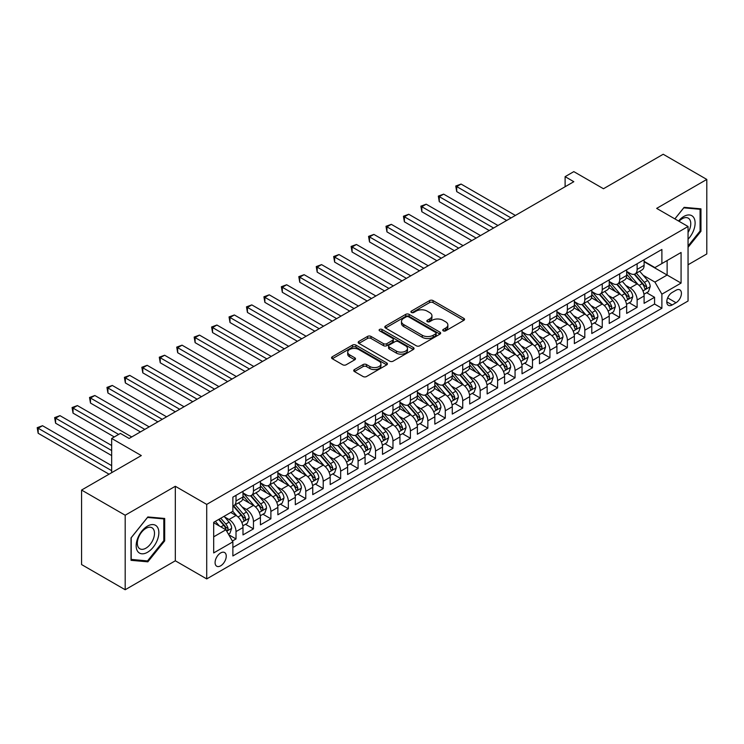 <?xml version="1.0" encoding="UTF-8"?>
<svg xmlns="http://www.w3.org/2000/svg" width="744" height="744" viewBox="0 0 744 744"><rect width="100%" height="100%" fill="white"/><g stroke="black" fill="none" stroke-linecap="round" stroke-linejoin="round"><path stroke-width="1.12" d="M443.247 330.848A1.693 0.977 0 0 0 445.647 330.848L463.828 320.348A2.418 1.395 0 0 0 464.544 319.362A2.418 1.395 0 0 0 463.828 318.367L433.017 300.576A2.418 1.395 0 0 0 429.595 300.576L411.404 311.085A1.693 0.977 0 0 0 410.911 311.773A1.693 0.977 0 0 0 411.404 312.461A1.693 0.977 0 0 0 413.803 312.461L416.156 311.104A7.747 4.473 0 0 1 427.112 311.104L429.679 312.592A7.747 4.473 0 0 1 431.948 315.754A7.747 4.473 0 0 1 429.679 318.916L427.326 320.273A1.693 0.977 0 0 0 426.833 320.962A1.693 0.977 0 0 0 427.326 321.659A1.693 0.977 0 0 0 429.725 321.659L432.078 320.301A7.747 4.473 0 0 1 443.033 320.301L445.6 321.78A7.747 4.473 0 0 1 447.869 324.942A7.747 4.473 0 0 1 445.6 328.104L443.247 329.462A1.693 0.977 0 0 0 442.754 330.159A1.693 0.977 0 0 0 443.247 330.848L443.247 329.462M220.67 565.821A7.896 4.557 120 0 0 225.823 558.865A7.896 4.557 120 0 0 224.614 552.541A7.896 4.557 120 0 0 220.67 552.932A7.896 4.557 120 0 0 215.509 559.888A7.896 4.557 120 0 0 216.718 566.212A7.896 4.557 120 0 0 220.67 565.821M354.442 369.563A2.418 1.395 0 0 0 353.735 370.549A2.418 1.395 0 0 0 354.442 371.544L363.091 376.529A2.418 1.395 0 0 0 366.513 376.529L386.713 364.867A2.418 1.395 0 0 0 387.419 363.881A2.418 1.395 0 0 0 386.713 362.895L355.902 345.104A2.418 1.395 0 0 0 352.479 345.104L332.28 356.767A2.418 1.395 0 0 0 331.573 357.752A2.418 1.395 0 0 0 332.28 358.738L342.724 364.774A2.418 1.395 0 0 0 346.146 364.774L354.786 359.78A2.418 1.395 0 0 0 355.493 358.794A2.418 1.395 0 0 0 354.786 357.808L349.606 354.814A6.473 3.739 0 0 1 347.708 352.172A6.473 3.739 0 0 1 351.707 348.713A6.473 3.739 0 0 1 358.766 349.531L379.049 361.24A6.473 3.739 0 0 1 380.947 363.881A6.473 3.739 0 0 1 376.957 367.341A6.473 3.739 0 0 1 369.898 366.522L366.513 364.569A2.418 1.395 0 0 0 363.091 364.569L354.442 369.563L354.442 371.544M688.051 264.771L706.8 253.946L706.8 179.434L663.202 154.259L603.468 188.744L573.819 171.632L565.105 176.663L573.819 181.703L129.112 438.458L120.388 433.417L111.665 438.458L111.665 472.691M125.187 515.229L125.187 589.741L175.324 560.79L175.324 486.278L125.187 515.229L81.58 490.054L141.314 455.57L111.665 438.458M175.324 486.278L206.711 504.404L688.051 226.502L688.051 301.013L206.711 578.916L206.711 504.404M706.8 179.434L656.664 208.385L688.051 226.502M416.324 345.793A2.418 1.395 0 0 0 419.756 345.793L439.955 334.13A2.418 1.395 0 0 0 440.662 333.145A2.418 1.395 0 0 0 439.955 332.159L409.135 314.368A2.418 1.395 0 0 0 405.713 314.368L385.513 326.03A2.418 1.395 0 0 0 384.806 327.016A2.418 1.395 0 0 0 385.513 328.002L416.324 345.793M380.286 331.21A1.693 0.977 0 0 1 382.007 331.452L382.007 329.443L413.329 347.522A2.418 1.395 0 0 1 414.045 348.518A2.418 1.395 0 0 1 413.329 349.503L393.13 361.166A2.418 1.395 0 0 1 389.707 361.166L358.896 343.375L358.896 341.394A2.418 1.395 0 0 0 358.19 342.389A2.418 1.395 0 0 0 358.896 343.375M358.896 341.394L367.545 336.409A2.418 1.395 0 0 1 370.968 336.409L383.458 343.626A2.418 1.395 0 0 0 386.889 343.626L392.618 340.315A2.418 1.395 0 0 0 393.325 339.32A2.418 1.395 0 0 0 392.618 338.334L379.607 330.82A1.693 0.977 0 0 1 379.115 330.131A1.693 0.977 0 0 1 380.156 329.229A1.693 0.977 0 0 1 382.007 329.443M125.187 589.741L81.58 564.566L81.58 490.054M232.398 541.028L236.015 538.944L228.78 534.759M224.66 516.978L229.04 519.507A9.867 5.692 60 0 1 236.015 531.588L242.99 527.561L242.99 534.917L253.453 528.872L245.52 524.288M242.098 506.915L246.478 509.435A9.867 5.692 60 0 1 253.453 521.525L260.428 517.489L260.428 524.846L270.89 518.801L262.958 514.225M259.535 496.843L263.915 499.373A9.867 5.692 60 0 1 270.89 511.454L277.865 507.427L277.865 514.774L288.337 508.738L280.395 504.153M276.982 486.771L281.353 489.301A9.867 5.692 60 0 1 288.337 501.382L295.312 497.355L295.312 504.711L305.775 498.666L297.842 494.081M294.419 476.709L298.8 479.229A9.867 5.692 60 0 1 305.775 491.319L312.75 487.292L312.75 494.639L323.212 488.594L315.279 484.019M311.857 466.637L316.237 469.166A9.867 5.692 60 0 1 323.212 481.247L330.187 477.22L330.187 484.567L340.65 478.531L332.717 473.947M329.294 456.565L333.675 459.094A9.867 5.692 60 0 1 340.65 471.175L347.625 467.148L347.625 474.505L358.087 468.46L350.154 463.875M346.741 446.502L351.112 449.023A9.867 5.692 60 0 1 358.087 461.113L365.072 457.086L365.072 464.433L375.534 458.388L367.592 453.812M364.179 436.43L368.559 438.96A9.867 5.692 60 0 1 375.534 451.041L382.509 447.014L382.509 454.361L392.972 448.325L385.039 443.74M381.616 426.358L385.997 428.888A9.867 5.692 60 0 1 392.972 440.969L399.947 436.942L399.947 444.298L410.409 438.253L402.476 433.668M399.054 416.296L403.434 418.816A9.867 5.692 60 0 1 410.409 430.906L417.384 426.879L417.384 434.226L427.847 428.181L419.914 423.606M416.501 406.224L420.872 408.754A9.867 5.692 60 0 1 427.847 420.834L434.831 416.807L434.831 424.154L445.293 418.119L437.351 413.534M433.938 396.152L438.318 398.682A9.867 5.692 60 0 1 445.293 410.762L452.268 406.736L452.268 414.092L462.731 408.047L454.798 403.462M451.376 386.089L455.756 388.61A9.867 5.692 60 0 1 462.731 400.7L469.706 396.673L469.706 404.02L480.168 397.975L472.235 393.399M468.813 376.018L473.193 378.547A9.867 5.692 60 0 1 480.168 390.628L487.143 386.601L487.143 393.948L497.606 387.912L489.673 383.327M486.26 365.946L490.631 368.475A9.867 5.692 60 0 1 497.606 380.556L504.59 376.529L504.59 383.885L515.053 377.84L507.11 373.256M503.697 355.883L508.078 358.403A9.867 5.692 60 0 1 515.053 370.493L522.028 366.467L522.028 373.814L532.49 367.769L524.557 363.193M521.135 345.811L525.515 348.341A9.867 5.692 60 0 1 532.49 360.422L539.465 356.395L539.465 363.742L549.928 357.706L541.995 353.121M538.572 335.739L542.953 338.269A9.867 5.692 60 0 1 549.928 350.35L556.903 346.323L556.903 353.679L567.365 347.634L559.432 343.049M556.01 325.677L560.39 328.197A9.867 5.692 60 0 1 567.365 340.287L574.349 336.26L574.349 343.607L584.812 337.562L576.87 332.987M573.457 315.605L577.837 318.134A9.867 5.692 60 0 1 584.812 330.215L591.787 326.188L591.787 333.535L602.249 327.5L594.317 322.915M590.894 305.533L595.274 308.062A9.867 5.692 60 0 1 602.249 320.143L609.224 316.116L609.224 323.473L619.687 317.428L611.754 312.843M608.332 295.47L612.712 297.991A9.867 5.692 60 0 1 619.687 310.081L626.662 306.054L626.662 313.401L637.124 307.356L637.124 300.009A9.867 5.692 -120 0 0 630.149 287.928L625.769 285.398M629.192 302.78L637.124 307.356M242.99 527.561A9.867 5.692 -120 0 0 236.015 515.48L230.78 512.458M260.428 517.489A9.867 5.692 -120 0 0 253.453 505.409L242.665 499.187M277.865 507.427A9.867 5.692 -120 0 0 270.89 495.346L260.112 489.115M295.312 497.355A9.867 5.692 -120 0 0 288.337 485.274L277.549 479.043M312.75 487.292A9.867 5.692 -120 0 0 305.775 475.202L294.987 468.98M330.187 477.22A9.867 5.692 -120 0 0 323.212 465.139L312.424 458.909M347.625 467.148A9.867 5.692 -120 0 0 340.65 455.068L329.871 448.837M365.072 457.086A9.867 5.692 -120 0 0 358.087 444.996L347.308 438.774M382.509 447.014A9.867 5.692 -120 0 0 375.534 434.933L364.746 428.702M399.947 436.942A9.867 5.692 -120 0 0 392.972 424.861L382.184 418.63M417.384 426.879A9.867 5.692 -120 0 0 410.409 414.789L399.63 408.568M434.831 416.807A9.867 5.692 -120 0 0 427.847 404.727L417.068 398.496M452.268 406.736A9.867 5.692 -120 0 0 445.293 394.655L434.505 388.424M469.706 396.673A9.867 5.692 -120 0 0 462.731 384.583L451.943 378.361M487.143 386.601A9.867 5.692 -120 0 0 480.168 374.52L469.38 368.289M504.59 376.529A9.867 5.692 -120 0 0 497.606 364.448L486.827 358.217M522.028 366.467A9.867 5.692 -120 0 0 515.053 354.377L504.265 348.155M539.465 356.395A9.867 5.692 -120 0 0 532.49 344.314L521.702 338.083M556.903 346.323A9.867 5.692 -120 0 0 549.928 334.242L539.14 328.011M574.349 336.26A9.867 5.692 -120 0 0 567.365 324.17L556.586 317.948M591.787 326.188A9.867 5.692 -120 0 0 584.812 314.108L574.024 307.877M609.224 316.116A9.867 5.692 -120 0 0 602.249 304.036L591.461 297.805M626.662 306.054A9.867 5.692 -120 0 0 619.687 293.964L608.899 287.742M676.017 290.244L672.185 292.457A7.645 4.418 120 0 0 667.191 299.19A7.645 4.418 120 0 0 668.363 305.319A7.645 4.418 120 0 0 672.185 304.947L676.017 302.724A7.645 4.418 120 0 0 681.011 295.991A7.645 4.418 120 0 0 679.839 289.862A7.645 4.418 120 0 0 676.017 290.244M213.686 536.824L225.897 529.774L232.872 541.865L232.872 555.954L661.89 308.267L661.89 294.168L654.915 282.088L643.216 275.327M232.872 541.865L213.686 552.932L213.686 522.325L232.872 511.249L232.872 497.15L661.89 249.463L661.89 263.562L681.076 252.486L681.076 283.092L661.89 294.168M242.99 492.928L246.478 494.937A9.867 5.692 60 0 0 251.407 495.43L258.382 491.403A9.867 5.692 -120 0 0 260.428 486.883L260.428 481.247M260.428 482.856L263.915 484.874A9.867 5.692 60 0 0 268.854 485.358L275.829 481.331A9.867 5.692 -120 0 0 277.865 476.811L277.865 471.175M277.865 472.784L281.353 474.802A9.867 5.692 60 0 0 286.291 475.295L293.266 471.259A9.867 5.692 -120 0 0 295.312 466.748L295.312 461.113M295.312 462.722L298.8 464.73A9.867 5.692 60 0 0 303.729 465.223L310.704 461.196A9.867 5.692 -120 0 0 312.75 456.677L312.75 451.041M312.75 452.65L316.237 454.668A9.867 5.692 60 0 0 321.166 455.151L328.141 451.124A9.867 5.692 -120 0 0 330.187 446.614L330.187 440.969M330.187 442.578L333.675 444.596A9.867 5.692 60 0 0 338.613 445.089L345.588 441.053A9.867 5.692 -120 0 0 347.625 436.542L347.625 430.906M347.625 432.515L351.112 434.524A9.867 5.692 60 0 0 356.051 435.017L363.026 430.99A9.867 5.692 -120 0 0 365.072 426.47L365.072 420.834M365.072 422.443L368.559 424.461A9.867 5.692 60 0 0 373.488 424.945L380.463 420.918A9.867 5.692 -120 0 0 382.509 416.408L382.509 410.762M382.509 412.371L385.997 414.389A9.867 5.692 60 0 0 390.926 414.882L397.901 410.846A9.867 5.692 -120 0 0 399.947 406.336L399.947 400.7M399.947 402.309L403.434 404.317A9.867 5.692 60 0 0 408.372 404.81L415.347 400.784A9.867 5.692 -120 0 0 417.384 396.264L417.384 390.628M417.384 392.237L420.872 394.255A9.867 5.692 60 0 0 425.81 394.738L432.785 390.712A9.867 5.692 -120 0 0 434.831 386.201L434.831 380.556M434.831 382.165L438.318 384.183A9.867 5.692 60 0 0 443.247 384.676L450.222 380.64A9.867 5.692 -120 0 0 452.268 376.129L452.268 370.493M452.268 372.102L455.756 374.111A9.867 5.692 60 0 0 460.685 374.604L467.66 370.577A9.867 5.692 -120 0 0 469.706 366.057L469.706 360.422M469.706 362.03L473.193 364.048A9.867 5.692 60 0 0 478.122 364.532L485.107 360.505A9.867 5.692 -120 0 0 487.143 355.995L487.143 350.35M487.143 351.959L490.631 353.977A9.867 5.692 60 0 0 495.569 354.469L502.544 350.433A9.867 5.692 -120 0 0 504.59 345.923L504.59 340.287M504.59 341.896L508.078 343.905A9.867 5.692 60 0 0 513.007 344.398L519.982 340.371A9.867 5.692 -120 0 0 522.028 335.851L522.028 330.215M522.028 331.824L525.515 333.842A9.867 5.692 60 0 0 530.444 334.326L537.419 330.299A9.867 5.692 -120 0 0 539.465 325.788L539.465 320.143M539.465 321.761L542.953 323.77A9.867 5.692 60 0 0 547.882 324.263L554.866 320.236A9.867 5.692 -120 0 0 556.903 315.716L556.903 310.081M556.903 311.69L560.39 313.698A9.867 5.692 60 0 0 565.328 314.191L572.303 310.164A9.867 5.692 -120 0 0 574.349 305.644L574.349 300.009M574.349 301.618L577.837 303.636A9.867 5.692 60 0 0 582.766 304.119L589.741 300.092A9.867 5.692 -120 0 0 591.787 295.582L591.787 289.937M591.787 291.555L595.274 293.564A9.867 5.692 60 0 0 600.203 294.057L607.178 290.03A9.867 5.692 -120 0 0 609.224 285.51L609.224 279.874M609.224 281.483L612.712 283.492A9.867 5.692 60 0 0 617.641 283.985L624.625 279.958A9.867 5.692 -120 0 0 626.662 275.438L626.662 269.802M232.872 547.5L654.571 304.036L654.571 297.293L644.099 303.329L644.099 295.982A9.867 5.692 -120 0 0 637.124 283.901L626.346 277.67M626.662 271.411L630.149 273.429A9.867 5.692 -120 0 0 635.088 273.913A9.867 5.692 -120 0 0 637.124 269.402L637.124 263.757M635.088 273.913L642.063 269.886A9.867 5.692 -120 0 0 644.099 265.376L644.099 259.73M236.015 495.346L236.015 500.982A9.867 5.692 60 0 1 233.969 505.492A9.867 5.692 60 0 1 232.872 505.892M233.969 505.492L240.944 501.465A9.867 5.692 -120 0 0 242.99 496.955L242.99 491.319M253.453 485.274L253.453 490.91A9.867 5.692 60 0 1 251.407 495.43M270.89 475.202L270.89 480.847A9.867 5.692 60 0 1 268.854 485.358M288.337 465.139L288.337 470.775A9.867 5.692 60 0 1 286.291 475.295M305.775 455.068L305.775 460.703A9.867 5.692 60 0 1 303.729 465.223M323.212 444.996L323.212 450.641A9.867 5.692 60 0 1 321.166 455.151M340.65 434.933L340.65 440.569A9.867 5.692 60 0 1 338.613 445.089M358.087 424.861L358.087 430.497A9.867 5.692 60 0 1 356.051 435.017M375.534 414.789L375.534 420.434A9.867 5.692 60 0 1 373.488 424.945M392.972 404.727L392.972 410.363A9.867 5.692 60 0 1 390.926 414.882M410.409 394.655L410.409 400.291A9.867 5.692 60 0 1 408.372 404.81M427.847 384.583L427.847 390.228A9.867 5.692 60 0 1 425.81 394.738M445.293 374.52L445.293 380.156A9.867 5.692 60 0 1 443.247 384.676M462.731 364.448L462.731 370.084A9.867 5.692 60 0 1 460.685 374.604M480.168 354.377L480.168 360.022A9.867 5.692 60 0 1 478.122 364.532M497.606 344.314L497.606 349.95A9.867 5.692 60 0 1 495.569 354.469M515.053 334.242L515.053 339.878A9.867 5.692 60 0 1 513.007 344.398M532.49 324.17L532.49 329.815A9.867 5.692 60 0 1 530.444 334.326M549.928 314.108L549.928 319.743A9.867 5.692 60 0 1 547.882 324.263M567.365 304.036L567.365 309.671A9.867 5.692 60 0 1 565.328 314.191M584.812 293.964L584.812 299.609A9.867 5.692 60 0 1 582.766 304.119M602.249 283.901L602.249 289.537A9.867 5.692 60 0 1 600.203 294.057M619.687 273.829L619.687 279.465A9.867 5.692 60 0 1 617.641 283.985M619.687 310.081L619.687 317.428M602.249 320.143L602.249 327.5M584.812 330.215L584.812 337.562M567.365 340.287L567.365 347.634M549.928 350.35L549.928 357.706M532.49 360.422L532.49 367.769M515.053 370.493L515.053 377.84M497.606 380.556L497.606 387.912M480.168 390.628L480.168 397.975M462.731 400.7L462.731 408.047M445.293 410.762L445.293 418.119M427.847 420.834L427.847 428.181M410.409 430.906L410.409 438.253M392.972 440.969L392.972 448.325M375.534 451.041L375.534 458.388M358.087 461.113L358.087 468.46M340.65 471.175L340.65 478.531M323.212 481.247L323.212 488.594M305.775 491.319L305.775 498.666M288.337 501.382L288.337 508.738M270.89 511.454L270.89 518.801M253.453 521.525L253.453 528.872M236.015 531.588L236.015 538.944M225.897 529.774L213.686 522.725M654.915 282.088L667.126 275.038L667.126 260.539L681.076 252.486M644.099 261.748L681.076 283.092M644.099 261.349L654.915 267.589L661.89 263.562M175.324 560.79L206.711 578.916M565.105 176.663L565.105 186.735M646.629 292.708L654.571 297.293M654.571 304.036L661.89 308.267M688.051 247.334L700.96 231.282L700.96 208.841L684.127 207.344L674.845 218.885M131.028 560.325L147.851 561.832L164.684 540.897L164.684 518.456L147.851 516.95L131.028 537.893L131.028 560.325M700.085 230.78L700.96 231.282M163.81 540.395L164.684 540.897M146.075 560.809L147.851 561.832M443.926 331.089L445.6 330.122A7.747 4.473 0 0 0 447.869 326.96L447.869 324.942M431.948 315.754L431.948 317.762A7.747 4.473 0 0 1 429.679 320.924L428.005 321.892M463.8 320.366L433.017 302.594A2.418 1.395 0 0 0 429.595 302.594L412.083 312.703M439.955 332.159L439.955 334.13L409.135 316.377A2.418 1.395 0 0 0 405.713 316.377L385.55 328.02L385.513 326.03M435.668 333.833A1.693 0.977 0 0 0 436.17 333.145A1.693 0.977 0 0 0 435.668 332.456L408.623 316.842A1.693 0.977 0 0 0 406.224 316.842L403.75 318.274A7.747 4.473 0 0 0 401.481 321.436A7.747 4.473 0 0 0 403.75 324.598L422.239 335.274A7.747 4.473 0 0 0 433.194 335.274L435.668 333.833L435.668 335.851A1.693 0.977 0 0 0 436.17 335.163L436.17 333.145M401.481 321.436L401.481 323.445A7.747 4.473 0 0 0 403.75 326.607L403.75 324.598M435.668 335.851L433.194 337.283A7.747 4.473 0 0 1 422.239 337.283L403.75 326.607M358.924 343.393L367.545 338.418L367.545 336.409M393.325 339.32L393.325 341.338A2.418 1.395 0 0 1 392.618 342.324L386.889 345.635A2.418 1.395 0 0 1 383.458 345.635L370.968 338.418A2.418 1.395 0 0 0 367.545 338.418M382.007 331.452L413.301 349.522M396.431 351.112A6.473 3.739 0 0 0 403.49 351.921A6.473 3.739 0 0 0 407.479 348.462A6.473 3.739 0 0 0 405.582 345.821L398.44 341.691A2.418 1.395 0 0 0 395.018 341.691L389.279 345.002A2.418 1.395 0 0 0 388.573 345.997A2.418 1.395 0 0 0 389.279 346.983L396.431 351.112L396.431 353.121A6.473 3.739 0 0 0 403.49 353.93A6.473 3.739 0 0 0 407.479 350.48L407.479 348.462M388.573 345.997L388.573 348.006A2.418 1.395 0 0 0 389.279 348.992L389.279 346.983M396.431 353.121L389.279 348.992M380.947 363.881L380.947 365.899A6.473 3.739 0 0 1 376.957 369.349A6.473 3.739 0 0 1 369.898 368.54L366.513 366.587A2.418 1.395 0 0 0 363.091 366.587L354.479 371.563M347.708 352.172L347.708 354.181A6.473 3.739 0 0 0 349.606 356.832L349.606 354.814M354.758 359.798L349.606 356.832M386.713 362.895L386.713 364.867L355.902 347.113A2.418 1.395 0 0 0 352.479 347.113L332.308 358.757L332.28 356.767M643.96 294.252L648.461 291.648L650.21 286.617A6.538 3.776 -120 0 0 647.661 280.479L639.691 271.253M638.101 284.534L628.643 273.597A18.87 10.89 -120 0 0 626.662 271.523M632.912 281.464L627.629 275.345A15.661 9.04 -120 0 0 626.662 274.294M515.397 215.435L461.075 184.066L456.714 186.586L456.714 191.617L506.673 220.466M634.195 274.266L642.258 283.603A6.538 3.776 60 0 1 644.583 288.105C645.569 289.416 646.266 289.016 646.676 286.896A6.538 3.776 -120 0 0 644.351 282.394L636.38 273.169M634.669 274.118L643.327 284.143A3.329 1.925 60 0 1 644.174 285.445L646.676 286.896M644.583 288.105L645.057 288.877M456.714 191.617L455.756 186.028L511.035 217.946M455.756 186.028L461.075 184.066M688.051 239.233A16.033 9.253 120 0 0 694.905 220.643A16.033 9.253 120 0 0 683.783 216.485A16.033 9.253 120 0 0 678.528 221.005M688.051 232.509A12.137 7.012 120 0 0 688.256 218.15A12.137 7.012 120 0 0 682.192 218.745A12.137 7.012 120 0 0 679.012 221.284M674.882 218.903L683.783 207.836L700.085 209.297L700.085 231.031L688.051 246.004M699.007 208.664L700.085 209.297M157.328 540.07A16.033 9.253 120 0 0 153.171 524.585A16.033 9.253 120 0 0 137.687 538.312A16.033 9.253 120 0 0 141.834 553.796A16.033 9.253 120 0 0 157.328 540.07M153.348 538.935A12.137 7.012 120 0 0 151.99 527.766A12.137 7.012 120 0 0 138.486 537.614A12.137 7.012 120 0 0 139.844 548.784A12.137 7.012 120 0 0 153.348 538.935M131.204 559.479L131.204 537.735L147.507 517.452L163.81 518.903L163.81 540.646L147.507 560.929L131.028 559.376M162.731 518.28L163.81 518.903M626.513 304.324L631.024 301.72L632.772 296.689A6.538 3.776 -120 0 0 630.224 290.551L622.254 281.325M620.654 294.605L611.205 283.659A18.87 10.89 -120 0 0 609.224 281.585M615.474 291.536L610.192 285.417A15.661 9.04 -120 0 0 609.224 284.366M497.959 225.497L443.638 194.138L439.276 196.649L439.276 201.689L489.236 230.538M616.757 284.338L624.821 293.666A6.538 3.776 60 0 1 627.146 298.177C628.131 299.488 628.829 299.088 629.238 296.968A6.538 3.776 -120 0 0 626.913 292.466L618.943 283.241M617.232 284.189L625.89 294.215A3.329 1.925 60 0 1 626.727 295.517L629.238 296.968M627.146 298.177L627.62 298.949M439.276 201.689L438.318 196.1L493.598 228.017M438.318 196.1L443.638 194.138M609.076 314.387L613.586 311.792L615.325 306.751A6.538 3.776 -120 0 0 612.786 300.613L604.816 291.388M603.217 304.677L593.768 293.731A18.87 10.89 -120 0 0 591.787 291.657M598.036 301.599L592.754 295.48A15.661 9.04 -120 0 0 591.787 294.429M480.522 235.569L426.191 204.2L421.839 206.72L421.839 211.752L471.798 240.6M599.32 294.41L607.374 303.738A6.538 3.776 60 0 1 609.708 308.239C610.684 309.56 611.382 309.151 611.801 307.03A6.538 3.776 -120 0 0 609.466 302.529L601.496 293.303M599.794 294.252L608.452 304.277A3.329 1.925 60 0 1 609.289 305.579L611.801 307.03M609.708 308.239L610.182 309.02M421.839 211.752L420.872 206.172L476.16 238.089M420.872 206.172L426.191 204.2M591.638 324.458L596.149 321.854L597.888 316.823A6.538 3.776 -120 0 0 595.34 310.685L587.379 301.459M585.779 314.74L576.33 303.803A18.87 10.89 -120 0 0 574.349 301.729M580.599 311.671L575.307 305.552A15.661 9.04 -120 0 0 574.349 304.501M463.075 245.641L408.754 214.272L404.392 216.792L404.392 221.824L454.361 250.672M581.873 304.473L589.936 313.81A6.538 3.776 60 0 1 592.271 318.311C593.247 319.622 593.945 319.223 594.363 317.102A6.538 3.776 -120 0 0 592.029 312.601L584.059 303.375M582.347 304.324L591.015 314.349A3.329 1.925 60 0 1 591.852 315.651L594.363 317.102M592.271 318.311L592.745 319.083M404.392 221.824L403.434 216.234L458.723 248.152M403.434 216.234L408.754 214.272M574.201 334.53L578.702 331.926L580.45 326.895A6.538 3.776 -120 0 0 577.902 320.757L569.932 311.531M568.342 324.812L558.893 313.866A18.87 10.89 -120 0 0 556.903 311.792M563.152 321.743L557.87 315.623A15.661 9.04 -120 0 0 556.903 314.572M445.637 255.703L391.316 224.344L386.954 226.855L386.954 231.895L436.923 260.744M564.436 314.545L572.499 323.873A6.538 3.776 60 0 1 574.824 328.383C575.809 329.694 576.507 329.294 576.916 327.174A6.538 3.776 -120 0 0 574.591 322.663L566.621 313.438M564.91 314.396L573.568 324.421A3.329 1.925 60 0 1 574.414 325.723L576.916 327.174M574.824 328.383L575.298 329.155M386.954 231.895L385.997 226.306L441.276 258.224M385.997 226.306L391.316 224.344M556.763 344.593L561.264 341.998L563.013 336.958A6.538 3.776 -120 0 0 560.465 330.82L552.494 321.594M550.895 334.884L541.446 323.938A18.87 10.89 -120 0 0 539.465 321.864M545.715 331.805L540.432 325.686A15.661 9.04 -120 0 0 539.465 324.635M428.2 265.775L373.879 234.407L369.517 236.927L369.517 241.958L419.477 270.807M546.998 324.617L555.061 333.944A6.538 3.776 60 0 1 557.386 338.446C558.372 339.766 559.07 339.357 559.479 337.237A6.538 3.776 -120 0 0 557.154 332.735L549.184 323.51M547.472 324.458L556.131 334.484A3.329 1.925 60 0 1 556.968 335.786L559.479 337.237M557.386 338.446L557.861 339.227M369.517 241.958L368.559 236.378L423.838 268.296M368.559 236.378L373.879 234.407M539.316 354.665L543.827 352.061L545.566 347.029A6.538 3.776 -120 0 0 543.027 340.892L535.057 331.666M533.457 344.946L524.009 334.01A18.87 10.89 -120 0 0 522.028 331.936M528.277 341.877L522.995 335.758A15.661 9.04 -120 0 0 522.028 334.707M410.762 275.847L356.432 244.478L352.079 246.999L352.079 252.03L402.039 280.879M529.561 334.679L537.614 344.016A6.538 3.776 60 0 1 539.949 348.518C540.925 349.829 541.623 349.429 542.041 347.308A6.538 3.776 -120 0 0 539.707 342.807L531.746 333.582M530.035 334.53L538.693 344.556A3.329 1.925 60 0 1 539.53 345.858L542.041 347.308M539.949 348.518L540.423 349.289M352.079 252.03L351.112 246.441L406.401 278.358M351.112 246.441L356.432 244.478M521.879 364.737L526.389 362.133L528.128 357.101A6.538 3.776 -120 0 0 525.58 350.963L517.619 341.738M516.02 355.018L506.571 344.072A18.87 10.89 -120 0 0 504.59 341.998M510.84 351.949L505.548 345.83A15.661 9.04 -120 0 0 504.59 344.779M393.316 285.91L338.994 254.55L334.633 257.061L334.633 262.102L384.602 290.951M512.114 344.751L520.177 354.079A6.538 3.776 60 0 1 522.511 358.589C523.488 359.901 524.185 359.501 524.604 357.38A6.538 3.776 -120 0 0 522.269 352.87L514.299 343.644M512.588 344.602L521.256 354.628A3.329 1.925 60 0 1 522.093 355.93L524.604 357.38M522.511 358.589L522.986 359.361M334.633 262.102L333.675 256.513L388.963 288.43M333.675 256.513L338.994 254.55M504.441 374.799L508.943 372.205L510.691 367.164A6.538 3.776 -120 0 0 508.143 361.026L500.173 351.8M498.582 365.09L489.134 354.144A18.87 10.89 -120 0 0 487.143 352.07M493.393 362.012L488.111 355.892A15.661 9.04 -120 0 0 487.143 354.842M375.878 295.982L321.557 264.613L317.195 267.133L317.195 272.164L367.164 301.013M494.676 354.823L502.739 364.151A6.538 3.776 60 0 1 505.064 368.652C506.05 369.973 506.748 369.563 507.157 367.443A6.538 3.776 -120 0 0 504.832 362.942L496.862 353.716M495.151 354.665L503.809 364.69A3.329 1.925 60 0 1 504.655 365.992L507.157 367.443M505.064 368.652L505.539 369.424M317.195 272.164L316.237 266.584L371.516 298.502M316.237 266.584L321.557 264.613M487.004 384.871L491.505 382.267L493.253 377.236A6.538 3.776 -120 0 0 490.705 371.098L482.735 361.872M481.136 375.153L471.687 364.216A18.87 10.89 -120 0 0 469.706 362.142M475.955 372.084L470.673 365.964A15.661 9.04 -120 0 0 469.706 364.913M358.441 306.054L304.119 274.685L299.758 277.205L299.758 282.236L349.717 311.085M477.239 364.886L485.302 374.223A6.538 3.776 60 0 1 487.627 378.724C488.613 380.035 489.31 379.635 489.719 377.515A6.538 3.776 -120 0 0 487.394 373.014L479.424 363.788M477.713 364.737L486.371 374.762A3.329 1.925 60 0 1 487.208 376.064L489.719 377.515M487.627 378.724L488.101 379.496M299.758 282.236L298.8 276.647L354.079 308.565M298.8 276.647L304.119 274.685M469.557 394.943L474.068 392.339L475.807 387.308A6.538 3.776 -120 0 0 473.268 381.17L465.298 371.944M463.698 385.225L454.249 374.279A18.87 10.89 -120 0 0 452.268 372.205M458.518 382.156L453.236 376.036A15.661 9.04 -120 0 0 452.268 374.985M341.003 316.116L286.673 284.757L282.32 287.268L282.32 292.308L332.28 321.157M459.801 374.957L467.855 384.285A6.538 3.776 60 0 1 470.189 388.796C471.166 390.107 471.873 389.707 472.282 387.587A6.538 3.776 -120 0 0 469.948 383.076L461.987 373.851M460.276 374.809L468.934 384.834A3.329 1.925 60 0 1 469.771 386.136L472.282 387.587M470.189 388.796L470.664 389.568M282.32 292.308L281.353 286.719L336.641 318.637M281.353 286.719L286.673 284.757M452.12 405.006L456.63 402.411L458.369 397.37A6.538 3.776 -120 0 0 455.821 391.232L447.86 382.007M446.261 395.297L436.812 384.35A18.87 10.89 -120 0 0 434.831 382.277M441.08 392.218L435.789 386.099A15.661 9.04 -120 0 0 434.831 385.048M323.556 326.188L269.235 294.819L264.873 297.34L264.873 302.371L314.842 331.219M442.355 385.029L450.418 394.357A6.538 3.776 60 0 1 452.752 398.858C453.728 400.17 454.426 399.77 454.844 397.649A6.538 3.776 -120 0 0 452.51 393.148L444.54 383.923M442.829 384.871L451.496 394.897A3.329 1.925 60 0 1 452.333 396.199L454.844 397.649M452.752 398.858L453.226 399.63M264.873 302.371L263.915 296.791L319.204 328.709M263.915 296.791L269.235 294.819M434.682 415.078L439.183 412.474L440.932 407.442A6.538 3.776 -120 0 0 438.383 401.304L430.413 392.079M428.823 405.359L419.374 394.422A18.87 10.89 -120 0 0 417.384 392.348M423.634 402.29L418.351 396.171A15.661 9.04 -120 0 0 417.384 395.12M306.119 336.26L251.798 304.891L247.436 307.412L247.436 312.443L297.405 341.291M424.917 395.092L432.98 404.429A6.538 3.776 60 0 1 435.305 408.93C436.291 410.242 436.988 409.842 437.398 407.721A6.538 3.776 -120 0 0 435.073 403.22L427.103 393.995M425.391 394.943L434.05 404.969A3.329 1.925 60 0 1 434.896 406.271L437.398 407.721M435.305 408.93L435.789 409.702M247.436 312.443L246.478 306.853L301.757 338.771M246.478 306.853L251.798 304.891M417.245 425.149L421.746 422.546L423.494 417.514A6.538 3.776 -120 0 0 420.946 411.376L412.976 402.151M411.376 415.431L401.927 404.485A18.87 10.89 -120 0 0 399.947 402.411M406.196 412.362L400.914 406.243A15.661 9.04 -120 0 0 399.947 405.192M288.681 346.323L234.36 314.963L229.998 317.474L229.998 322.515L279.958 351.363M407.479 405.164L415.543 414.492A6.538 3.776 60 0 1 417.868 418.993C418.853 420.314 419.551 419.914 419.96 417.793A6.538 3.776 -120 0 0 417.635 413.283L409.665 404.057M407.954 405.015L416.612 415.04A3.329 1.925 60 0 1 417.449 416.342L419.96 417.793M417.868 418.993L418.342 419.774M229.998 322.515L229.04 316.925L284.32 348.843M229.04 316.925L234.36 314.963M399.798 435.212L404.308 432.617L406.047 427.577A6.538 3.776 -120 0 0 403.508 421.439L395.538 412.213M393.939 425.503L384.49 414.557A18.87 10.89 -120 0 0 382.509 412.483M388.759 422.425L383.476 416.305A15.661 9.04 -120 0 0 382.509 415.254M271.244 356.395L216.913 325.026L212.561 327.546L212.561 332.577L262.52 361.426M390.042 415.236L398.096 424.564A6.538 3.776 60 0 1 400.43 429.065C401.416 430.376 402.113 429.976 402.523 427.856A6.538 3.776 -120 0 0 400.188 423.355L392.228 414.129M390.516 415.078L399.175 425.103A3.329 1.925 60 0 1 400.012 426.405L402.523 427.856M400.43 429.065L400.904 429.837M212.561 332.577L211.594 326.997L266.882 358.915M211.594 326.997L216.913 325.026M382.36 445.284L386.871 442.68L388.61 437.649A6.538 3.776 -120 0 0 386.062 431.511L378.101 422.285M376.501 435.566L367.052 424.629A18.87 10.89 -120 0 0 365.072 422.555M371.321 432.497L366.029 426.377A15.661 9.04 -120 0 0 365.072 425.326M253.797 366.467L199.476 335.098L195.114 337.618L195.114 342.649L245.083 371.498M372.595 425.298L380.658 434.636A6.538 3.776 60 0 1 382.993 439.137C383.969 440.448 384.667 440.048 385.085 437.928A6.538 3.776 -120 0 0 382.751 433.427L374.781 424.201M373.07 425.149L381.737 435.175A3.329 1.925 60 0 1 382.574 436.477L385.085 437.928M382.993 439.137L383.467 439.909M195.114 342.649L194.156 337.06L249.445 368.978M194.156 337.06L199.476 335.098M364.923 455.356L369.424 452.752L371.172 447.721A6.538 3.776 -120 0 0 368.624 441.583L360.654 432.357M359.064 445.637L349.615 434.691A18.87 10.89 -120 0 0 347.625 432.617M353.874 442.568L348.592 436.449A15.661 9.04 -120 0 0 347.625 435.398M236.36 376.529L182.038 345.169L177.677 347.681L177.677 352.721L227.645 381.57M355.158 435.37L363.221 444.698A6.538 3.776 60 0 1 365.546 449.199C366.532 450.52 367.229 450.111 367.638 448A6.538 3.776 -120 0 0 365.313 443.489L357.343 434.264M355.632 435.221L364.29 445.247A3.329 1.925 60 0 1 365.137 446.549L367.638 448M365.546 449.199L366.029 449.981M177.677 352.721L176.719 347.132L231.998 379.049M176.719 347.132L182.038 345.169M347.485 465.418L351.986 462.824L353.735 457.783A6.538 3.776 -120 0 0 351.187 451.645L343.217 442.42M341.617 455.709L332.168 444.763A18.87 10.89 -120 0 0 330.187 442.689M336.437 452.631L331.154 446.512A15.661 9.04 -120 0 0 330.187 445.461M218.922 386.601L164.601 355.232L160.239 357.752L160.239 362.784L210.199 391.632M337.72 445.442L345.783 454.77A6.538 3.776 60 0 1 348.108 459.271C349.094 460.583 349.792 460.183 350.201 458.062A6.538 3.776 -120 0 0 347.876 453.561L339.906 444.335M338.195 445.284L346.853 455.309A3.329 1.925 60 0 1 347.69 456.611L350.201 458.062M348.108 459.271L348.583 460.043M160.239 362.784L159.281 357.204L214.56 389.121M159.281 357.204L164.601 355.232M330.038 475.49L334.549 472.886L336.288 467.855A6.538 3.776 -120 0 0 333.749 461.717L325.779 452.492M324.179 465.772L314.731 454.835A18.87 10.89 -120 0 0 312.75 452.761M318.999 462.703L313.717 456.584A15.661 9.04 -120 0 0 312.75 455.533M201.485 396.673L147.154 365.304L142.802 367.824L142.802 372.856L192.761 401.704M320.283 455.505L328.337 464.842A6.538 3.776 60 0 1 330.671 469.343C331.657 470.654 332.354 470.255 332.763 468.134A6.538 3.776 -120 0 0 330.429 463.633L322.468 454.407M320.757 455.356L329.415 465.381A3.329 1.925 60 0 1 330.252 466.683L332.763 468.134M330.671 469.343L331.145 470.115M142.802 372.856L141.834 367.266L197.123 399.184M141.834 367.266L147.154 365.304M312.601 485.562L317.111 482.958L318.851 477.927A6.538 3.776 -120 0 0 316.302 471.789L308.342 462.563M306.742 475.844L297.293 464.898A18.87 10.89 -120 0 0 295.312 462.824M301.562 472.775L296.27 466.655A15.661 9.04 -120 0 0 295.312 465.605M184.038 406.736L129.716 375.376L125.355 377.887L125.355 382.928L175.324 411.776M302.836 465.577L310.899 474.904A6.538 3.776 60 0 1 313.233 479.406C314.21 480.726 314.907 480.317 315.326 478.206A6.538 3.776 -120 0 0 312.992 473.696L305.021 464.47M303.31 465.428L311.978 475.453A3.329 1.925 60 0 1 312.815 476.755L315.326 478.206M313.233 479.406L313.708 480.187M125.355 382.928L124.397 377.338L179.685 409.256M124.397 377.338L129.716 375.376M295.163 495.625L299.665 493.03L301.413 487.99A6.538 3.776 -120 0 0 298.865 481.852L290.895 472.626M289.304 485.916L279.856 474.97A18.87 10.89 -120 0 0 277.865 472.896M284.115 482.837L278.833 476.718A15.661 9.04 -120 0 0 277.865 475.667M166.6 416.807L112.279 385.439L107.917 387.959L107.917 392.99L157.886 421.839M285.398 475.649L293.462 484.976A6.538 3.776 60 0 1 295.787 489.478C296.772 490.789 297.47 490.389 297.879 488.269A6.538 3.776 -120 0 0 295.554 483.767L287.584 474.542M285.873 475.49L294.531 485.516A3.329 1.925 60 0 1 295.377 486.818L297.879 488.269M295.787 489.478L296.27 490.25M107.917 392.99L106.959 387.41L162.238 419.318M106.959 387.41L112.279 385.439M277.726 505.697L282.227 503.093L283.976 498.061A6.538 3.776 -120 0 0 281.427 491.924L273.457 482.698M271.858 495.978L262.409 485.041A18.87 10.89 -120 0 0 260.428 482.968M266.678 492.909L261.395 486.79A15.661 9.04 -120 0 0 260.428 485.739M149.163 426.87L94.841 395.51L90.48 398.031L90.48 403.062L140.439 431.911M267.961 485.711L276.024 495.048A6.538 3.776 60 0 1 278.349 499.55C279.335 500.861 280.032 500.461 280.442 498.341A6.538 3.776 -120 0 0 278.117 493.839L270.146 484.614M268.435 485.562L277.094 495.588A3.329 1.925 60 0 1 277.931 496.89L280.442 498.341M278.349 499.55L278.823 500.321M90.48 403.062L89.522 397.473L144.801 429.39M89.522 397.473L94.841 395.51M260.279 515.769L264.79 513.165L266.529 508.133A6.538 3.776 -120 0 0 263.99 501.995L256.02 492.77M254.42 506.05L244.971 495.104A18.87 10.89 -120 0 0 242.99 493.03M249.24 502.981L243.958 496.862A15.661 9.04 -120 0 0 242.99 495.811M131.725 436.942L77.395 405.582L73.042 408.093L73.042 413.134L114.278 436.942M250.523 495.783L258.577 505.111A6.538 3.776 60 0 1 260.912 509.612C261.897 510.933 262.595 510.524 263.004 508.412A6.538 3.776 -120 0 0 260.67 503.902L252.709 494.676M250.998 495.634L259.656 505.66A3.329 1.925 60 0 1 260.493 506.962L263.004 508.412M260.912 509.612L261.386 510.393M73.042 413.134L72.075 407.545L118.64 434.422M72.075 407.545L77.395 405.582M242.842 525.831L247.352 523.237L249.091 518.196A6.538 3.776 -120 0 0 246.543 512.058L238.582 502.832M236.983 516.122L232.807 511.286M231.803 513.044L231.124 512.263M111.665 445.498L59.957 415.645L55.595 418.165L55.595 423.197L111.665 455.57M233.086 505.855L241.14 515.183A6.538 3.776 60 0 1 243.474 519.684C244.451 520.995 245.148 520.595 245.567 518.475A6.538 3.776 -120 0 0 243.232 513.974L235.262 504.748M233.551 505.697L242.219 515.722A3.329 1.925 60 0 1 243.056 517.024L245.567 518.475M243.474 519.684L243.948 520.456M55.595 423.197L54.638 417.607L111.665 450.538M54.638 417.607L59.957 415.645M228.427 534.155L229.905 533.299L231.654 528.268A6.538 3.776 -120 0 0 229.106 522.13L224.093 516.317M219.406 526.027L215.369 521.358M214.356 523.116L213.686 522.344M111.665 465.642L42.52 425.717L38.158 428.237L38.158 433.268L109.052 474.198M218.68 519.442L223.702 525.255A6.538 3.776 60 0 1 226.027 529.756C227.013 531.067 227.71 530.667 228.12 528.547A6.538 3.776 -120 0 0 225.795 524.046L220.773 518.233M219.089 519.21L224.772 525.794A3.329 1.925 60 0 1 225.618 527.096L228.12 528.547M226.027 529.756L226.511 530.528M38.158 433.268L37.2 427.679L111.665 470.673M37.2 427.679L42.52 425.717M229.04 519.507L236.015 515.48M246.478 509.435L253.453 505.409M263.915 499.373L270.89 495.346M281.353 489.301L288.337 485.274M298.8 479.229L305.775 475.202M316.237 469.166L323.212 465.139M333.675 459.094L340.65 455.068M351.112 449.023L358.087 444.996M368.559 438.96L375.534 434.933M385.997 428.888L392.972 424.861M403.434 418.816L410.409 414.789M420.872 408.754L427.847 404.727M438.318 398.682L445.293 394.655M455.756 388.61L462.731 384.583M473.193 378.547L480.168 374.52M490.631 368.475L497.606 364.448M508.078 358.403L515.053 354.377M525.515 348.341L532.49 344.314M542.953 338.269L549.928 334.242M560.39 328.197L567.365 324.17M577.837 318.134L584.812 314.108M595.274 308.062L602.249 304.036M612.712 297.991L619.687 293.964M630.149 287.928L637.124 283.901M637.124 269.402L644.099 265.376M236.015 500.982L242.99 496.955M253.453 490.91L260.428 486.883M270.89 480.847L277.865 476.811M288.337 470.775L295.312 466.748M305.775 460.703L312.75 456.677M323.212 450.641L330.187 446.614M340.65 440.569L347.625 436.542M358.087 430.497L365.072 426.47M375.534 420.434L382.509 416.408M392.972 410.363L399.947 406.336M410.409 400.291L417.384 396.264M427.847 390.228L434.831 386.201M445.293 380.156L452.268 376.129M462.731 370.084L469.706 366.057M480.168 360.022L487.143 355.995M497.606 349.95L504.59 345.923M515.053 339.878L522.028 335.851M532.49 329.815L539.465 325.788M549.928 319.743L556.903 315.716M567.365 309.671L574.349 305.644M584.812 299.609L591.787 295.582M602.249 289.537L609.224 285.51M619.687 279.465L626.662 275.438M637.124 300.009L644.099 295.982M667.656 297.898L676.017 302.724M666.773 301.822L672.185 304.947M445.6 330.122L445.6 328.104M427.326 321.659L427.326 320.273M429.679 320.924L429.679 318.916M411.404 312.461L411.404 311.085M429.595 302.594L429.595 300.576M433.017 302.594L433.017 300.576M463.828 320.348L463.828 318.367M405.713 316.377L405.713 314.368M409.135 316.377L409.135 314.368M422.239 337.283L422.239 335.274M433.194 337.283L433.194 335.274M370.968 338.418L370.968 336.409M383.458 345.635L383.458 343.626M386.889 345.635L386.889 343.626M392.618 342.324L392.618 340.315M413.329 349.503L413.329 347.522M363.091 366.587L363.091 364.569M366.513 366.587L366.513 364.569M369.898 368.54L369.898 366.522M354.786 359.78L354.786 357.808M352.479 347.113L352.479 345.104M355.902 347.113L355.902 345.104M642.965 290.904L650.163 286.747M628.643 273.597L629.545 273.076M644.351 282.394L647.661 280.479M639.143 285.398L642.258 283.603M625.518 300.967L632.726 296.81M611.205 283.659L612.107 283.148M626.913 292.466L630.224 290.551M621.696 295.47L624.821 293.666M608.081 311.038L615.288 306.881M593.768 293.731L594.67 293.21M609.466 302.529L612.786 300.613M604.258 305.542L607.374 303.738M590.643 321.11L597.841 316.953M576.33 303.803L577.223 303.282M592.029 312.601L595.34 310.685M586.821 315.605L589.936 313.81M573.206 331.173L580.404 327.016M558.893 313.866L559.786 313.354M574.591 322.663L577.902 320.757M569.383 325.677L572.499 323.873M555.759 341.245L562.966 337.088M541.446 323.938L542.348 323.417M557.154 332.735L560.465 330.82M551.936 335.749L555.061 333.944M538.321 351.317L545.529 347.16M524.009 334.01L524.911 333.489M539.707 342.807L543.027 340.892M534.499 345.811L537.614 344.016M520.884 361.379L528.082 357.222M506.571 344.072L507.464 343.561M522.269 352.87L525.58 350.963M517.061 355.883L520.177 354.079M503.446 371.451L510.644 367.294M489.134 354.144L490.026 353.623M504.832 362.942L508.143 361.026M499.624 365.955L502.739 364.151M485.999 381.523L493.207 377.366M471.687 364.216L472.589 363.695M487.394 373.014L490.705 371.098M482.177 376.018L485.302 374.223M468.562 391.586L475.769 387.429M454.249 374.279L455.151 373.767M469.948 383.076L473.268 381.17M464.74 386.089L467.855 384.285M451.124 401.658L458.323 397.501M436.812 384.35L437.704 383.83M452.51 393.148L455.821 391.232M447.302 396.161L450.418 394.357M433.687 411.73L440.885 407.573M419.374 394.422L420.267 393.902M435.073 403.22L438.383 401.304M429.865 406.224L432.98 404.429M416.24 421.792L423.448 417.635M401.927 404.485L402.829 403.973M417.635 413.283L420.946 411.376M412.418 416.296L415.543 414.492M398.803 431.864L406.01 427.707M384.49 414.557L385.392 414.036M400.188 423.355L403.508 421.439M394.98 426.368L398.096 424.564M381.365 441.936L388.563 437.779M367.052 424.629L367.945 424.108M382.751 433.427L386.062 431.511M377.543 436.43L380.658 434.636M363.928 451.999L371.126 447.842M349.615 434.691L350.508 434.18M365.313 443.489L368.624 441.583M360.105 446.502L363.221 444.698M346.481 462.071L353.688 457.913M332.168 444.763L333.07 444.242M347.876 453.561L351.187 451.645M342.659 456.574L345.783 454.77M329.043 472.142L336.251 467.976M314.731 454.835L315.633 454.314M330.429 463.633L333.749 461.717M325.221 466.637L328.337 464.842M311.606 482.205L318.813 478.048M297.293 464.898L298.186 464.386M312.992 473.696L316.302 471.789M307.784 476.709L310.899 474.904M294.168 492.277L301.367 488.12M279.856 474.97L280.748 474.449M295.554 483.767L298.865 481.852M290.346 486.781L293.462 484.976M276.722 502.349L283.929 498.182M262.409 485.041L263.311 484.521M278.117 493.839L281.427 491.924M272.899 496.843L276.024 495.048M259.284 512.411L266.492 508.254M244.971 495.104L245.873 494.593M260.67 503.902L263.99 501.995M255.462 506.915L258.577 505.111M241.847 522.483L249.054 518.326M243.232 513.974L246.543 512.058M238.024 516.987L241.14 515.183M226.725 531.216L231.607 528.389M225.795 524.046L229.106 522.13M220.884 526.882L223.702 525.255"/></g></svg>

